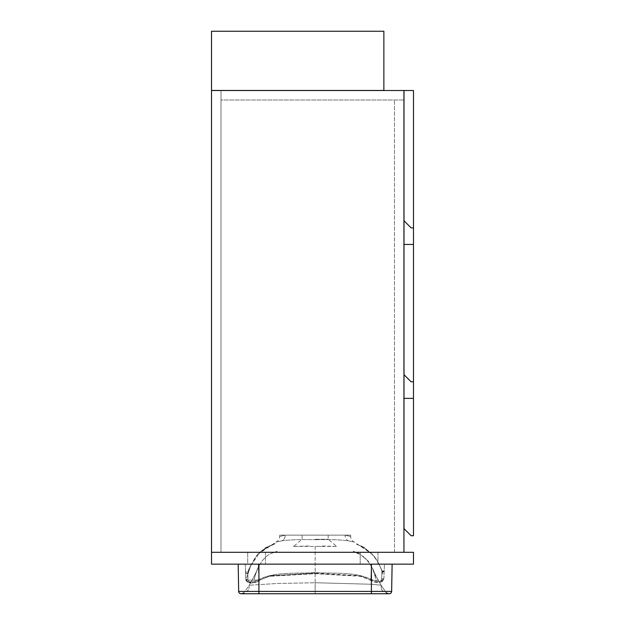 <?xml version="1.0" encoding="UTF-8"?>
<svg xmlns="http://www.w3.org/2000/svg" width="625" height="625" viewBox="0 0 625 625"><rect width="100%" height="100%" fill="white"/><g stroke="black" fill="none" stroke-linecap="round" stroke-linejoin="round"><path stroke-width="0.47" stroke-dasharray="3.12 2.34" d="M403.938 552.305L403.938 99.984L403.938 552.305L394.469 552.305L394.469 99.984L394.469 552.305L403.938 552.305L403.938 90.516L403.938 99.984L403.938 90.516L211.523 90.516L211.523 564.148L413.477 564.148L413.477 552.305L211.523 552.305L403.938 552.305L403.938 90.516L211.523 90.516L221 90.516L221 552.305L221 90.516L211.523 90.516L403.938 90.516L403.938 552.305L211.523 552.305M221 99.984L221 90.516L221 99.984L403.938 99.984L221 99.984M403.938 90.516L221 90.516L403.938 90.516M394.469 99.984L403.938 99.984L394.469 99.984M413.477 227.867L413.477 535.727L413.477 398.375L413.477 535.727L411.102 535.727L404 528.625L404 90.516L404 220.766L404 90.516L413.477 90.516L404 90.516L413.477 90.516L413.477 227.867L411.102 227.867L404 220.766M404 244.445L404 374.695L404 244.445L413.477 244.445L413.477 381.797L411.102 381.797L404 374.695M404 398.375L404 528.625L411.102 535.727L404 528.625L404 398.375L413.477 398.375M413.477 535.727L411.102 535.727L413.477 535.727M383.867 31.25L383.867 90.453L211.523 90.453L211.523 31.25L383.867 31.25M413.477 381.797L413.477 244.445M360.188 552.305L247.703 552.305L360.188 552.305L360.188 564.148L265.461 564.148L360.188 564.148L360.188 552.305M247.703 564.148L265.461 564.148L247.703 564.148L247.703 552.305L247.703 564.148M377.953 552.305L377.953 564.148L377.953 552.305M385.078 593.75L315.156 593.75L315.156 582.742L277.352 583.484L249.187 585.234L277.352 583.484L315.156 582.742L315.156 546.414L293.039 546.391L309.391 546A1.773 0.492 -89.9 0 1 309.094 546.414L337.273 546.391L320.906 546A1.773 0.484 89.9 0 0 321.203 546.414L315.156 546.414L315.156 582.742L371.867 584.273L381.125 585.234L381.438 589.516L381.125 585.234L371.867 584.273L315.156 582.742L315.156 593.75L389.156 593.75C385.898 592.43 387.039 593.922 381.125 585.234C377 578.078 374.109 572.422 372.453 568.281L376.125 579.445L374.828 574.461M315.156 539.281L328.18 539.281L315.156 539.281M315.156 535.141L328.18 535.141L315.156 535.141M281.586 540.883C289.312 539.75 300.5 539.359 315.156 539.703C300.484 539.359 289.289 539.75 281.586 540.883C274.023 542.453 274.023 542.453 281.586 540.883C274.023 542.453 274.023 542.453 281.586 540.883A5.922 4.977 80.2 0 0 285.172 535.141L279.633 535.141L285.172 535.141C277.82 537.016 277.82 537.016 285.172 535.141C277.82 537.016 277.82 537.016 285.172 535.141L345.133 535.141L285.172 535.141A5.922 4.977 -99.8 0 1 281.586 540.883M315.156 573.117L271.258 575.656L259.539 580.016L247.945 580.172L259.539 580.016L271.258 575.656L315.156 573.117L359.047 575.656L370.781 580.023L381.547 580.242C379.922 582.781 376.445 582.758 371.102 580.18L371.102 580.18C376.422 582.758 379.906 582.781 381.547 580.242L370.781 580.023L359.047 575.656L315.156 573.117M247.945 580.172L247.797 571.742C247.961 573.414 247.961 573.414 247.797 571.742C247.961 573.414 247.961 573.414 247.797 571.742L247.969 580.281C249.383 583.352 253.141 583.32 259.242 580.18L259.242 580.18C253.141 583.32 249.383 583.352 247.969 580.281L247.945 580.172M247.906 572.914L247.906 572.914C246.633 573.828 245.859 573.734 245.586 572.617C245.93 573.844 246.703 573.945 247.906 572.914M371.406 564.148L370.883 579.219L370.273 580.195L371.25 579.414C377.492 582.062 381.594 582.094 383.547 579.492L383.945 577.922L383.547 579.492C381.578 582.094 377.484 582.062 371.25 579.414L370.883 579.219C353.672 571.312 333.516 573.906 314.922 572.578C296.391 573.969 276.031 571.266 259.102 579.414C276.188 571.234 296.398 573.984 314.945 572.578C333.531 573.914 353.602 571.305 370.883 579.219L371.406 564.148L258.312 564.148L384.422 564.148L383.945 577.922L384.422 564.148L371.406 564.148L392.117 564.148L371.398 564.148L371.398 591.422L258.914 591.422L258.914 564.148L238.188 564.148L258.914 564.148M315.156 593.75L389.273 593.75A2.367 2.367 0 0 0 391.641 591.422L392.117 564.148M245.219 593.75L241.148 593.75C244.445 592.438 243.406 593.742 249.187 585.234L248.875 589.516L249.187 585.234C243.398 593.75 244.445 592.445 241.148 593.75M241.031 593.75L258.914 593.75L258.914 591.422L238.664 591.422M245.297 564.148L245.797 578.562L245.297 564.148L258.312 564.148L245.297 564.148M345.133 535.141L350.68 535.141L345.133 535.141C352.492 537.016 352.492 537.016 345.133 535.141C352.492 537.016 352.492 537.016 345.133 535.141A5.922 4.977 -80.2 0 0 348.727 540.883C356.289 542.453 356.289 542.453 348.727 540.883C356.289 542.453 356.289 542.453 348.727 540.883C341 539.75 329.812 539.359 315.156 539.703C329.828 539.359 341.016 539.75 348.727 540.883A5.922 4.977 99.8 0 1 345.133 535.141M381.594 580.125L381.953 570.594C381.844 571.461 381.844 571.461 381.953 570.594C381.844 571.461 381.844 571.461 381.953 570.594C381.844 571.461 381.844 571.461 381.953 570.594C381.844 571.461 381.844 571.461 381.953 570.594C381.844 571.461 381.844 571.461 381.953 570.594C381.844 571.461 381.844 571.461 381.953 570.594L381.594 580.125M245.953 579.539L245.797 578.562L245.953 579.539C247.594 582.578 251.898 582.594 258.852 579.586C251.898 582.594 247.594 582.578 245.953 579.539L245.984 579.805C244.531 583.367 257.055 583.688 259.516 580.523L259.281 580.148L259.516 580.523C258.266 581.516 256.07 582.289 252.938 582.82C250.031 584.039 245.062 580.641 245.977 579.797L247.922 580.18L245.953 579.539M370.781 580.023L371.25 579.414L370.781 580.023M370.609 580.391L370.477 579.836L370.273 580.195C365.039 577.445 361.266 576.109 358.953 576.195L314.984 573.719L275.398 575.82C270.539 575.703 265.32 577.219 259.742 580.375L259.742 580.375C264.234 577.781 268.117 576.383 271.398 576.188L314.938 573.719L354.539 575.781C357.258 575.18 362.508 576.648 370.273 580.195L370.609 580.391C373.188 582.406 382.008 584.086 383.469 579.945L383.547 579.492L381.625 580.141L383.547 579.492L383.469 579.945C381.953 583.039 377.664 583.188 370.609 580.391M259.102 579.414L259.539 580.016L258.852 579.586L259.516 580.523L258.852 579.586L258.312 564.148L259.102 579.414M381.945 578.586A1.188 0.984 -178 0 0 383.945 577.922L383.461 579.961L383.945 577.922A1.188 0.984 2 0 1 381.945 578.586M245.797 578.562A1.188 0.984 178 0 0 247.797 579.227A1.188 0.984 -2 0 1 245.797 578.562L245.984 579.805L245.797 578.562M265.461 552.305L265.461 564.148L265.461 552.305M389.273 593.75A2.367 2.367 0 0 0 391.641 591.422L371.398 591.422L371.398 593.75M294.148 545.977L302.133 539.281L302.133 535.141M328.18 535.141L328.18 539.281L336.156 545.977M247.789 571.742L250.906 564.977L247.789 571.742C246.594 572.539 245.844 572.375 245.539 571.258L245.539 571.266C245.586 572.234 246.336 572.398 247.789 571.742M279.633 535.141L279.633 536.609C279.508 539.195 278.273 541.031 275.914 542.109L259.078 553.5L265.391 548.359L274.711 543.93L265.172 547.867L257.656 554.289L250 566.953L247.516 574.055L250.289 566.406L259.078 553.5C257.633 552.375 278.273 541.266 274.711 543.93L267.102 546.852L257.992 553.898L255.75 556.711L250.484 565.859L247.516 574.055M246.641 577.914L250.906 564.977L246.641 577.914M368.312 561.203L359.297 553.539L353.141 551.219C362.102 555.562 366.281 558.102 365.68 558.828L364.852 557.984C369.922 563.047 373.414 569.031 375.328 575.938C372.242 567.945 375.172 572.352 368.312 561.203L359.297 553.539M381.438 589.516C384.273 592.344 386.844 593.758 389.156 593.75C385.867 592.445 386.906 593.75 381.125 585.234C377 578.078 374.109 572.422 372.453 568.281M241.156 593.75C242.82 593.562 243.688 594.172 248.875 589.516M261.992 561.203C267.047 554.719 270.758 553.633 271.008 553.539L277.172 551.219L271.008 553.539C270.758 553.633 267.047 554.719 261.992 561.203C255.055 572.438 257.938 568.344 254.977 575.938M257.852 568.281C256.633 571.539 253.742 577.195 249.187 585.234C253.742 577.195 256.633 571.539 257.852 568.281L255.477 574.461L257.852 568.281M254.195 579.414L255.477 574.461L254.195 579.414M382.797 574.055L380.258 566.828L377.398 561.102L373.523 555.344L363.562 547.023L355.594 543.93L360.57 545.938L370.094 552.352C376.266 558.453 380.5 565.688 382.797 574.055C380.859 567.344 378.914 563.141 374.562 556.711L363.578 547.031L358.984 545.219C367.211 549.852 371.297 552.609 371.234 553.5L354.398 542.109C352.039 541.031 350.797 539.195 350.68 536.609L350.68 535.141M384.211 570.125C383.922 571.234 383.172 571.391 381.961 570.594L379.406 564.977L381.961 570.594C383.172 571.391 383.922 571.234 384.211 570.125L384.188 570.898C383.594 572.266 382.828 572.375 381.875 571.227C382.828 572.375 383.594 572.266 384.188 570.898M381.891 571.062C383.141 571.961 383.906 571.852 384.195 570.727C383.609 572.094 382.844 572.203 381.891 571.07C382.836 572.203 383.609 572.086 384.195 570.727M247.898 572.703C246.961 573.875 246.188 573.773 245.578 572.398C246.188 573.773 246.961 573.875 247.898 572.703C246.961 573.875 246.188 573.773 245.578 572.398"/><path stroke-width="0.94" d="M403.938 552.305L403.938 90.516L211.523 90.516L211.523 564.148L413.477 564.148L413.477 552.305L211.523 552.305M404 244.445L413.477 244.445L413.477 90.516L404 90.516L404 528.625L411.102 535.727L413.477 535.727L413.477 398.375L404 398.375M413.477 244.445L413.477 398.375M383.867 90.453L383.867 31.25L211.523 31.25L211.523 90.453L383.867 90.453M404 220.766L411.102 227.867L413.477 227.867M404 374.695L411.102 381.797L413.477 381.797M385.078 593.75L389.156 593.75M238.188 564.148L238.664 591.422L238.188 564.148M392.117 564.148L391.641 591.422A2.367 2.367 0 0 1 389.273 593.75L245.219 593.75M258.914 564.148L258.914 593.75L241.031 593.75A2.367 2.367 0 0 1 238.664 591.422L371.398 591.422L371.398 564.148M241.031 593.75A2.367 2.367 0 0 1 238.664 591.422A2.367 2.367 0 0 0 241.031 593.75M371.398 593.75L371.398 591.422L391.641 591.422"/></g></svg>

